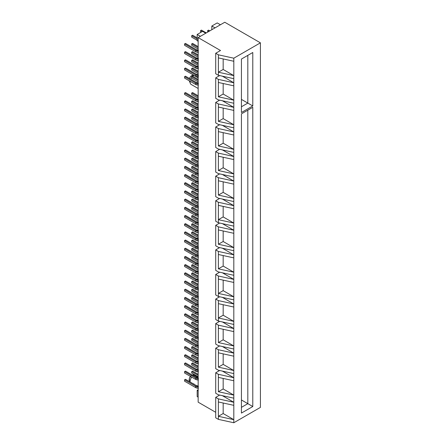 <?xml version="1.0" encoding="UTF-8"?>
<svg xmlns="http://www.w3.org/2000/svg" width="445" height="445" viewBox="0 0 445 445"><rect width="100%" height="100%" fill="white"/><g stroke="black" fill="none" stroke-linecap="round" stroke-linejoin="round"><path stroke-width="0.67" d="M193.898 75.4A5.396 3.115 -60 0 1 194.009 75.338A5.396 3.115 120 0 0 193.898 75.4L198.159 77.853L193.898 75.4A5.396 3.115 120 0 0 192.735 76.279A5.396 3.115 -60 0 1 193.898 75.4L191.773 75.589L193.898 75.4M193.636 75.122L192.691 75.249A3.655 2.108 120 0 0 191.773 75.589L190.449 76.774L189.487 78.504A3.655 2.108 120 0 1 191.773 75.589L193.097 75.244M193.898 375.029L192.485 375.157L193.898 375.029A5.396 3.115 120 0 0 193.158 375.541A5.396 3.115 -60 0 1 193.898 375.029L198.159 377.488L193.898 375.029A5.396 3.115 -60 0 1 194.604 374.701A5.396 3.115 120 0 0 193.898 375.029M193.898 383.835A5.396 3.115 -60 0 1 193.603 383.996M190.098 381.971A5.396 3.115 -60 0 1 191.695 377.115A5.396 3.115 120 0 0 190.098 381.971M190.454 376.398A3.655 2.108 120 0 0 189.359 380.664L189.826 381.816M198.159 37.608L224.764 22.25L260.414 42.831L260.414 407.392L260.414 42.831L233.809 58.195L233.809 75.6L218.378 72.224L218.378 75.294L233.809 78.676L233.809 75.6L233.809 82.77L218.378 79.388L215.714 77.853L215.714 98.334L218.378 99.869L233.809 103.251L233.809 100.181L218.378 96.799L218.378 79.388L218.378 82.464L233.809 85.841L233.809 82.77L233.809 107.345L218.378 103.969L215.714 102.433L215.714 122.915L218.378 124.45L233.809 127.826L233.809 124.756L218.378 121.374L218.378 103.969L218.378 107.039L233.809 110.421L233.809 107.345L233.809 131.926L218.378 128.544L215.714 127.009L215.714 147.49L218.378 149.025L233.809 152.407L233.809 149.331L218.378 145.954L218.378 128.544L218.378 131.614L233.809 134.996L233.809 131.926L233.809 156.501L218.378 153.119L215.714 151.584L215.714 172.065L218.378 173.6L233.809 176.982L233.809 173.912L218.378 170.53L218.378 153.119L218.378 156.195L233.809 159.571L233.809 156.501L233.809 181.076L218.378 177.7L215.714 176.164L215.714 196.645L218.378 198.181L233.809 201.557L233.809 198.487L218.378 195.105L218.378 177.7L218.378 180.77L233.809 184.152L233.809 181.076L233.809 205.657L218.378 202.275L215.714 200.739L215.714 221.221L218.378 222.756L233.809 226.132L233.809 223.062L218.378 219.685L218.378 222.756L218.378 202.275L218.378 205.345L233.809 208.727L233.809 205.657L233.809 230.232L218.378 226.85L215.714 225.315L215.714 245.796L218.378 247.331L233.809 250.713L233.809 247.643L218.378 244.261L218.378 226.85L218.378 229.926L233.809 233.302L233.809 230.232L233.809 254.807L218.378 251.431L215.714 249.895L215.714 270.371L218.378 271.912L233.809 275.288L233.809 272.218L218.378 268.836L218.378 251.431L218.378 254.501L233.809 257.877L233.809 254.807L233.809 279.388L218.378 276.006L215.714 274.47L215.714 294.952L218.378 296.487L233.809 299.863L233.809 296.793L218.378 293.416L218.378 296.487L218.378 276.006L218.378 279.076L233.809 282.458L233.809 279.388L233.809 303.963L218.378 300.581L215.714 299.046L215.714 319.527L218.378 321.062L233.809 324.444L233.809 321.368L218.378 317.991L218.378 321.062L218.378 300.581L218.378 303.657L233.809 307.033L233.809 303.963L233.809 328.538L218.378 325.161L215.714 323.621L215.714 344.102L218.378 345.643L233.809 349.019L233.809 345.949L218.378 342.567L218.378 325.161L218.378 328.232L233.809 331.608L233.809 328.538L233.809 353.113L218.378 349.737L215.714 348.201L215.714 368.683L218.378 370.218L233.809 373.594L233.809 370.524L218.378 367.147L218.378 349.737L218.378 352.807L233.809 356.189L233.809 353.113L233.809 377.694L218.378 374.312L215.714 372.776L215.714 393.258L218.378 394.793L233.809 398.175L233.809 395.099L218.378 391.722L218.378 374.312L218.378 377.388L233.809 380.764L233.809 377.694L233.809 402.269L218.378 398.892L218.378 401.963L233.809 405.339L233.809 402.269L233.809 419.68L218.378 416.298L218.378 419.368L233.809 422.75L233.809 419.68L233.809 422.75L260.414 407.392L233.809 422.75L218.378 419.368L218.378 398.892L215.714 397.352L215.714 417.833L218.378 419.368L215.714 417.833L215.714 397.352L219.663 395.077L215.714 397.352L218.378 398.892L233.809 402.269L233.809 398.175L218.378 394.793L215.714 393.258L215.714 372.776L219.663 370.496L215.714 372.776L218.378 374.312L233.809 377.694L233.809 373.594L218.378 370.218L215.714 368.683L215.714 348.201L219.663 345.921L215.714 348.201L218.378 349.737L233.809 353.113L233.809 349.019L218.378 345.643L215.714 344.102L215.714 323.621L219.663 321.346L215.714 323.621L218.378 325.161L233.809 328.538L233.809 324.444L218.378 321.062L215.714 319.527L215.714 299.046L219.663 296.771L215.714 299.046L218.378 300.581L233.809 303.963L233.809 299.863L218.378 296.487L215.714 294.952L215.714 274.47L219.663 272.19L215.714 274.47L218.378 276.006L233.809 279.388L233.809 275.288L218.378 271.912L215.714 270.371L215.714 249.895L219.663 247.615L215.714 249.895L218.378 251.431L233.809 254.807L233.809 250.713L218.378 247.331L215.714 245.796L215.714 225.315L219.663 223.04L215.714 225.315L218.378 226.85L233.809 230.232L233.809 226.132L218.378 222.756L215.714 221.221L215.714 200.739L219.663 198.459L215.714 200.739L218.378 202.275L233.809 205.657L233.809 201.557L218.378 198.181L215.714 196.645L215.714 176.164L219.663 173.884L215.714 176.164L218.378 177.7L233.809 181.076L233.809 176.982L218.378 173.6L215.714 172.065L215.714 151.584L219.663 149.309L215.714 151.584L218.378 153.119L233.809 156.501L233.809 152.407L218.378 149.025L215.714 147.49L215.714 127.009L219.663 124.728L215.714 127.009L218.378 128.544L233.809 131.926L233.809 127.826L218.378 124.45L215.714 122.915L215.714 102.433L219.663 100.153L215.714 102.433L218.378 103.969L233.809 107.345L233.809 103.251L218.378 99.869L215.714 98.334L215.714 77.853L219.663 75.578L215.714 77.853L218.378 79.388L233.809 82.77L233.809 78.676L218.378 75.294L218.378 54.813L215.714 53.278L215.714 73.759L218.378 75.294L215.714 73.759L215.714 53.278L220.503 50.513L198.159 37.608L198.159 402.169L198.159 37.608L224.764 22.25L260.414 42.831L233.809 58.195L218.378 54.813L218.378 57.883L233.809 61.265L233.809 58.195L218.378 54.813L215.714 53.278L220.503 50.513L198.159 37.608M197.18 396.584L198.159 397.151L197.18 396.584L197.18 390.36L198.159 390.921L197.18 390.36L197.18 396.584M198.159 389.798L197.18 390.36L198.159 389.798M252.788 107.306L252.788 406.53L241.435 413.082L241.435 113.859L252.788 107.306L241.435 113.859L247.821 110.171L247.821 403.659L241.435 399.977L247.821 403.659L241.435 407.347L247.821 403.659L252.788 406.53L252.788 107.306L247.821 110.171L252.788 107.306M252.788 52.499L252.788 105.954L241.435 112.507L241.435 59.051L252.788 52.499L241.435 59.051L247.821 55.369L247.821 103.09L241.435 99.402L247.821 103.09L241.435 106.772L247.821 103.09L252.788 105.954L252.788 52.499L247.821 55.369L252.788 52.499M198.159 402.169L215.714 412.304L198.159 402.169M222.378 395.672L233.809 402.269L222.378 395.672M222.378 371.091L233.809 377.694L222.378 371.091M222.378 346.516L233.809 353.113L222.378 346.516M222.378 321.941L233.809 328.538L222.378 321.941M222.378 297.36L233.809 303.963L222.378 297.36M222.378 272.785L233.809 279.388L222.378 272.785M222.378 248.21L233.809 254.807L222.378 248.21M222.378 223.629L233.809 230.232L222.378 223.629M222.378 199.054L233.809 205.657L222.378 199.054M222.378 174.479L233.809 181.076L222.378 174.479M222.378 149.904L233.809 156.501L222.378 149.904M222.378 125.323L233.809 131.926L222.378 125.323M222.378 100.748L233.809 107.345L222.378 100.748M222.378 76.173L233.809 82.77L222.378 76.173M241.435 113.859L247.821 110.171L247.821 403.659L252.788 406.53L241.435 413.082L241.435 113.859M241.435 59.051L247.821 55.369L247.821 103.09L252.788 105.954L241.435 112.507L241.435 59.051M218.378 72.224L223.167 69.459L233.809 75.6L218.378 72.224L218.378 57.883L233.809 61.265L233.809 75.6L223.167 69.459L218.378 72.224M223.167 58.935L223.167 69.459L223.167 58.935M218.378 96.799L223.167 94.034L233.809 100.181L218.378 96.799L218.378 82.464L233.809 85.841L233.809 100.181L223.167 94.034L218.378 96.799M223.167 83.51L223.167 94.034L223.167 83.51M218.378 121.374L223.167 118.609L233.809 124.756L218.378 121.374L218.378 107.039L233.809 110.421L233.809 124.756L223.167 118.609L218.378 121.374M223.167 108.091L223.167 118.609L223.167 108.091M218.378 145.954L223.167 143.19L233.809 149.331L218.378 145.954L218.378 131.614L233.809 134.996L233.809 149.331L223.167 143.19L218.378 145.954M223.167 132.666L223.167 143.19L223.167 132.666M218.378 170.53L223.167 167.765L233.809 173.912L218.378 170.53L218.378 156.195L233.809 159.571L233.809 173.912L223.167 167.765L218.378 170.53M223.167 157.241L223.167 167.765L223.167 157.241M218.378 195.105L223.167 192.34L233.809 198.487L218.378 195.105L218.378 180.77L233.809 184.152L233.809 198.487L223.167 192.34L218.378 195.105M223.167 181.821L223.167 192.34L223.167 181.821M218.378 219.685L223.167 216.921L233.809 223.062L218.378 219.685L218.378 205.345L233.809 208.727L233.809 223.062L223.167 216.921L218.378 219.685M223.167 206.397L223.167 216.921L223.167 206.397M218.378 244.261L223.167 241.496L233.809 247.643L218.378 244.261L218.378 229.926L233.809 233.302L233.809 247.643L223.167 241.496L218.378 244.261M223.167 230.972L223.167 241.496L223.167 230.972M218.378 268.836L223.167 266.071L233.809 272.218L218.378 268.836L218.378 254.501L233.809 257.877L233.809 272.218L223.167 266.071L218.378 268.836M223.167 255.552L223.167 266.071L223.167 255.552M218.378 293.416L223.167 290.652L233.809 296.793L218.378 293.416L218.378 279.076L233.809 282.458L233.809 296.793L223.167 290.652L218.378 293.416M223.167 280.127L223.167 290.652L223.167 280.127M218.378 317.991L223.167 315.227L233.809 321.368L218.378 317.991L218.378 303.657L233.809 307.033L233.809 321.368L223.167 315.227L218.378 317.991M223.167 304.703L223.167 315.227L223.167 304.703M218.378 342.567L223.167 339.802L233.809 345.949L218.378 342.567L218.378 328.232L233.809 331.608L233.809 345.949L223.167 339.802L218.378 342.567M223.167 329.278L223.167 339.802L223.167 329.278M218.378 367.147L223.167 364.383L233.809 370.524L218.378 367.147L218.378 352.807L233.809 356.189L233.809 370.524L223.167 364.383L218.378 367.147M223.167 353.858L223.167 364.383L223.167 353.858M218.378 391.722L223.167 388.958L233.809 395.099L218.378 391.722L218.378 377.388L233.809 380.764L233.809 395.099L223.167 388.958L218.378 391.722M223.167 378.434L223.167 388.958L223.167 378.434M218.378 416.298L223.167 413.533L233.809 419.68L218.378 416.298L218.378 401.963L233.809 405.339L233.809 419.68L223.167 413.533L218.378 416.298M223.167 403.009L223.167 413.533L223.167 403.009M197.18 40.712L198.159 41.274L197.18 40.712L197.18 34.488L200.372 36.329L197.18 34.488L202.575 31.372L197.18 34.488L197.18 40.712M205.768 33.219L202.575 31.372L205.768 33.219M215.024 27.874L211.831 26.027L211.831 29.715L211.831 26.027L215.024 27.874M220.414 24.759L217.221 22.918L211.831 26.027L217.221 22.918L220.414 24.759M191.15 84.439L198.159 88.483L191.15 84.439A5.396 3.115 -60 0 1 190.338 83.426A5.396 3.115 -60 0 1 190.132 81.29A5.396 3.115 120 0 0 191.15 84.439M191.684 77.497A5.396 3.115 120 0 0 190.716 79.21A5.396 3.115 -60 0 1 191.684 77.497M190.338 83.426L189.359 81.029A3.655 2.108 120 0 1 189.281 80.801L189.609 81.452M190.783 376.019L189.381 378.439L189.381 380.725M192.763 374.879L191.773 375.218M194.498 374.64L192.691 374.885A3.655 2.108 120 0 0 192.223 375.007M197.18 37.886L192.568 35.222L191.684 35.739L191.684 37.13L191.684 35.739L197.18 38.91L191.684 35.739L192.568 35.222L197.18 37.886M197.18 40.306L191.684 37.13L197.18 40.306M201.44 30.104L206.296 32.908L201.44 30.104L200.55 30.616L201.44 30.104M200.55 32.007L200.55 30.616L200.55 32.007L201.012 32.274L200.55 32.007M202.219 31.578L200.55 30.616L202.219 31.578M209.845 30.861L208.533 30.104L207.648 30.616L207.648 32.007L207.648 30.616L208.955 31.372L207.648 30.616L208.533 30.104L209.845 30.861M198.159 50.107A2.058 1.185 180 0 1 196.473 49.768L185.476 43.415L196.473 49.768L198.259 50.096M198.464 52.204L195.583 51.67L184.586 45.323L184.586 43.927L185.476 43.415L184.586 43.927L184.586 45.323L195.583 51.67L195.583 50.279L184.586 43.927L195.583 50.279L195.583 51.67A3.31 1.913 0 0 0 198.159 52.226M198.159 50.836A3.31 1.913 180 0 1 195.583 50.279L198.464 50.813M198.159 46.642L192.568 43.415L191.684 43.927L191.684 45.323L191.684 43.927L198.159 47.665L191.684 43.927L192.568 43.415L198.159 46.642M198.159 49.061L191.684 45.323L198.159 49.061M198.159 54.835L192.568 51.609L191.684 52.121L191.684 53.511L191.684 52.121L198.159 55.859L191.684 52.121L192.568 51.609L198.159 54.835M198.159 57.249L191.684 53.511L198.159 57.249M198.159 63.029L192.568 59.802L191.684 60.314L191.684 61.705L191.684 60.314L198.159 64.052L191.684 60.314L192.568 59.802L198.159 63.029M198.159 65.443L191.684 61.705L198.159 65.443M198.159 71.217L192.568 67.996L191.684 68.508L191.684 69.898L191.684 68.508L198.159 72.246L191.684 68.508L192.568 67.996L198.159 71.217M198.159 73.636L191.684 69.898L198.159 73.636M198.159 79.41L192.568 76.184L191.684 76.696L191.684 78.092L191.684 76.696L198.159 80.434L191.684 76.696L192.568 76.184L198.159 79.41M198.159 81.83L191.684 78.092L198.159 81.83M198.159 95.797L192.568 92.571L191.684 93.083L191.684 94.474L191.684 93.083L198.159 96.821L191.684 93.083L192.568 92.571L198.159 95.797M198.159 98.212L191.684 94.474L198.159 98.212M198.159 103.991L192.568 100.765L191.684 101.276L191.684 102.667L191.684 101.276L198.159 105.014L191.684 101.276L192.568 100.765L198.159 103.991M198.159 106.405L191.684 102.667L198.159 106.405M198.159 112.179L192.568 108.953L191.684 109.464L191.684 110.861L191.684 109.464L198.159 113.202L191.684 109.464L192.568 108.953L198.159 112.179M198.159 114.599L191.684 110.861L198.159 114.599M198.159 120.373L192.568 117.146L191.684 117.658L191.684 119.054L191.684 117.658L198.159 121.396L191.684 117.658L192.568 117.146L198.159 120.373M198.159 122.792L191.684 119.054L198.159 122.792M198.159 128.566L192.568 125.34L191.684 125.852L191.684 127.242L191.684 125.852L198.159 129.59L191.684 125.852L192.568 125.34L198.159 128.566M198.159 130.98L191.684 127.242L198.159 130.98M198.159 136.76L192.568 133.533L191.684 134.045L191.684 135.436L191.684 134.045L198.159 137.783L191.684 134.045L192.568 133.533L198.159 136.76M198.159 139.174L191.684 135.436L198.159 139.174M198.159 144.948L192.568 141.727L191.684 142.239L191.684 143.629L191.684 142.239L198.159 145.977L191.684 142.239L192.568 141.727L198.159 144.948M198.159 147.367L191.684 143.629L198.159 147.367M198.159 153.141L192.568 149.915L191.684 150.427L191.684 151.823L191.684 150.427L198.159 154.165L191.684 150.427L192.568 149.915L198.159 153.141M198.159 155.561L191.684 151.823L198.159 155.561M198.159 161.335L192.568 158.109L191.684 158.62L191.684 160.011L191.684 158.62L198.159 162.358L191.684 158.62L192.568 158.109L198.159 161.335M198.159 163.749L191.684 160.011L198.159 163.749M198.159 169.528L192.568 166.302L191.684 166.814L191.684 168.204L191.684 166.814L198.159 170.552L191.684 166.814L192.568 166.302L198.159 169.528M198.159 171.942L191.684 168.204L198.159 171.942M198.159 177.722L192.568 174.496L191.684 175.007L191.684 176.398L191.684 175.007L198.159 178.745L191.684 175.007L192.568 174.496L198.159 177.722M198.159 180.136L191.684 176.398L198.159 180.136M198.159 185.91L192.568 182.684L191.684 183.195L191.684 184.592L191.684 183.195L198.159 186.933L191.684 183.195L192.568 182.684L198.159 185.91M198.159 188.33L191.684 184.592L198.159 188.33M198.159 194.103L192.568 190.877L191.684 191.389L191.684 192.785L191.684 191.389L198.159 195.127L191.684 191.389L192.568 190.877L198.159 194.103M198.159 196.523L191.684 192.785L198.159 196.523M198.159 202.297L192.568 199.071L191.684 199.583L191.684 200.973L191.684 199.583L198.159 203.321L191.684 199.583L192.568 199.071L198.159 202.297M198.159 204.711L191.684 200.973L198.159 204.711M198.159 210.491L192.568 207.264L191.684 207.776L191.684 209.167L191.684 207.776L198.159 211.514L191.684 207.776L192.568 207.264L198.159 210.491M198.159 212.905L191.684 209.167L198.159 212.905M198.159 218.679L192.568 215.452L191.684 215.97L191.684 217.36L191.684 215.97L198.159 219.702L191.684 215.97L192.568 215.452L198.159 218.679M198.159 221.098L191.684 217.36L198.159 221.098M198.159 226.872L192.568 223.646L191.684 224.158L191.684 225.554L191.684 224.158L198.159 227.896L191.684 224.158L192.568 223.646L198.159 226.872M198.159 229.292L191.684 225.554L198.159 229.292M198.159 235.066L192.568 231.839L191.684 232.351L191.684 233.742L191.684 232.351L198.159 236.089L191.684 232.351L192.568 231.839L198.159 235.066M198.159 237.48L191.684 233.742L198.159 237.48M198.159 243.259L192.568 240.033L191.684 240.545L191.684 241.935L191.684 240.545L198.159 244.283L191.684 240.545L192.568 240.033L198.159 243.259M198.159 245.673L191.684 241.935L198.159 245.673M198.159 251.447L192.568 248.227L191.684 248.738L191.684 250.129L191.684 248.738L198.159 252.476L191.684 248.738L192.568 248.227L198.159 251.447M198.159 253.867L191.684 250.129L198.159 253.867M198.159 259.641L192.568 256.415L191.684 256.926L191.684 258.322L191.684 256.926L198.159 260.664L191.684 256.926L192.568 256.415L198.159 259.641M198.159 262.06L191.684 258.322L198.159 262.06M198.159 267.834L192.568 264.608L191.684 265.12L191.684 266.516L191.684 265.12L198.159 268.858L191.684 265.12L192.568 264.608L198.159 267.834M198.159 270.248L191.684 266.516L198.159 270.248M198.159 276.028L192.568 272.802L191.684 273.313L191.684 274.704L191.684 273.313L198.159 277.051L191.684 273.313L192.568 272.802L198.159 276.028M198.159 278.442L191.684 274.704L198.159 278.442M198.159 284.221L192.568 280.995L191.684 281.507L191.684 282.898L191.684 281.507L198.159 285.245L191.684 281.507L192.568 280.995L198.159 284.221M198.159 286.636L191.684 282.898L198.159 286.636M198.159 292.409L192.568 289.183L191.684 289.695L191.684 291.091L191.684 289.695L198.159 293.433L191.684 289.695L192.568 289.183L198.159 292.409M198.159 294.829L191.684 291.091L198.159 294.829M198.159 300.603L192.568 297.377L191.684 297.889L191.684 299.285L191.684 297.889L198.159 301.627L191.684 297.889L192.568 297.377L198.159 300.603M198.159 303.023L191.684 299.285L198.159 303.023M198.159 308.797L192.568 305.57L191.684 306.082L191.684 307.473L191.684 306.082L198.159 309.82L191.684 306.082L192.568 305.57L198.159 308.797M198.159 311.211L191.684 307.473L198.159 311.211M198.159 316.99L192.568 313.764L191.684 314.276L191.684 315.666L191.684 314.276L198.159 318.014L191.684 314.276L192.568 313.764L198.159 316.99M198.159 319.404L191.684 315.666L198.159 319.404M198.159 325.178L192.568 321.952L191.684 322.469L191.684 323.86L191.684 322.469L198.159 326.202L191.684 322.469L192.568 321.952L198.159 325.178M198.159 327.598L191.684 323.86L198.159 327.598M198.159 333.372L192.568 330.146L191.684 330.657L191.684 332.053L191.684 330.657L198.159 334.395L191.684 330.657L192.568 330.146L198.159 333.372M198.159 335.791L191.684 332.053L198.159 335.791M198.159 341.565L192.568 338.339L191.684 338.851L191.684 340.241L191.684 338.851L198.159 342.589L191.684 338.851L192.568 338.339L198.159 341.565M198.159 343.979L191.684 340.241L198.159 343.979M198.159 349.759L192.568 346.533L191.684 347.044L191.684 348.435L191.684 347.044L198.159 350.782L191.684 347.044L192.568 346.533L198.159 349.759M198.159 352.173L191.684 348.435L198.159 352.173M198.159 357.947L192.568 354.726L191.684 355.238L191.684 356.629L191.684 355.238L198.159 358.976L191.684 355.238L192.568 354.726L198.159 357.947M198.159 360.367L191.684 356.629L198.159 360.367M198.159 366.14L192.568 362.914L191.684 363.426L191.684 364.822L191.684 363.426L198.159 367.164L191.684 363.426L192.568 362.914L198.159 366.14M198.159 368.56L191.684 364.822L198.159 368.56M198.159 374.334L192.568 371.108L191.684 371.62L191.684 373.016L191.684 371.62L198.159 375.358L191.684 371.62L192.568 371.108L198.159 374.334M198.159 376.748L191.684 373.016L198.159 376.748M198.159 58.301A2.058 1.185 180 0 1 196.473 57.956L185.476 51.609L196.473 57.956L198.259 58.289M198.464 60.398L195.583 59.864L184.586 53.511L184.586 52.121L185.476 51.609L184.586 52.121L184.586 53.511L195.583 59.864L195.583 58.467L184.586 52.121L195.583 58.467L195.583 59.864A3.31 1.913 0 0 0 198.159 60.42M198.159 59.024A3.31 1.913 180 0 1 195.583 58.467L198.464 59.007M198.159 66.489A2.058 1.185 180 0 1 196.473 66.149L185.476 59.802L196.473 66.149L198.259 66.483M198.464 68.591L195.583 68.057L184.586 61.705L184.586 60.314L185.476 59.802L184.586 60.314L184.586 61.705L195.583 68.057L195.583 66.661L184.586 60.314L195.583 66.661L195.583 68.057A3.31 1.913 0 0 0 198.159 68.608M198.159 67.217A3.31 1.913 180 0 1 195.583 66.661L198.464 67.195M198.159 74.682A2.058 1.185 180 0 1 196.473 74.343L185.476 67.996L196.473 74.343L198.259 74.677M198.464 76.779L195.583 76.245L184.586 69.898L184.586 68.508L185.476 67.996L184.586 68.508L184.586 69.898L195.583 76.245L195.583 74.855L184.586 68.508L195.583 74.855L195.583 76.245A3.31 1.913 0 0 0 198.159 76.801M198.159 75.411A3.31 1.913 180 0 1 195.583 74.855L198.464 75.389M198.159 82.876A2.058 1.185 180 0 1 196.473 82.536L185.476 76.184L196.473 82.536L198.259 82.865M198.464 84.973L195.583 84.439L184.586 78.092L184.586 76.696L185.476 76.184L184.586 76.696L184.586 78.092L195.583 84.439L195.583 83.048L184.586 76.696L195.583 83.048L195.583 84.439A3.31 1.913 0 0 0 198.159 84.995M198.159 83.604A3.31 1.913 180 0 1 195.583 83.048L198.464 83.582M198.159 99.257A2.058 1.185 180 0 1 196.473 98.918L185.476 92.571L196.473 98.918L198.259 99.252M198.464 101.36L195.583 100.826L184.586 94.474L184.586 93.083L185.476 92.571L184.586 93.083L184.586 94.474L195.583 100.826L195.583 99.43L184.586 93.083L195.583 99.43L195.583 100.826A3.31 1.913 0 0 0 198.159 101.382M198.159 99.986A3.31 1.913 180 0 1 195.583 99.43L198.464 99.964M198.159 107.451A2.058 1.185 180 0 1 196.473 107.112L185.476 100.765L196.473 107.112L198.259 107.445M198.464 109.553L195.583 109.014L184.586 102.667L184.586 101.276L185.476 100.765L184.586 101.276L184.586 102.667L195.583 109.014L195.583 107.623L184.586 101.276L195.583 107.623L195.583 109.014A3.31 1.913 0 0 0 198.159 109.57M198.159 108.18A3.31 1.913 180 0 1 195.583 107.623L198.464 108.157M198.159 115.644A2.058 1.185 180 0 1 196.473 115.305L185.476 108.953L196.473 115.305L198.259 115.633M198.464 117.741L195.583 117.207L184.586 110.861L184.586 109.464L185.476 108.953L184.586 109.464L184.586 110.861L195.583 117.207L195.583 115.817L184.586 109.464L195.583 115.817L195.583 117.207A3.31 1.913 0 0 0 198.159 117.764M198.159 116.373A3.31 1.913 180 0 1 195.583 115.817L198.464 116.351M198.159 123.838A2.058 1.185 180 0 1 196.473 123.499L185.476 117.146L196.473 123.499L198.259 123.827M198.464 125.935L195.583 125.401L184.586 119.054L184.586 117.658L185.476 117.146L184.586 117.658L184.586 119.054L195.583 125.401L195.583 124.01L184.586 117.658L195.583 124.01L195.583 125.401A3.31 1.913 0 0 0 198.159 125.957M198.159 124.561A3.31 1.913 180 0 1 195.583 124.01L198.464 124.544M198.159 132.032A2.058 1.185 180 0 1 196.473 131.687L185.476 125.34L196.473 131.687L198.259 132.02M198.464 134.129L195.583 133.595L184.586 127.242L184.586 125.852L185.476 125.34L184.586 125.852L184.586 127.242L195.583 133.595L195.583 132.198L184.586 125.852L195.583 132.198L195.583 133.595A3.31 1.913 0 0 0 198.159 134.151M198.159 132.755A3.31 1.913 180 0 1 195.583 132.198L198.464 132.732M198.159 140.22A2.058 1.185 180 0 1 196.473 139.88L185.476 133.533L196.473 139.88L198.259 140.214M198.464 142.322L195.583 141.788L184.586 135.436L184.586 134.045L185.476 133.533L184.586 134.045L184.586 135.436L195.583 141.788L195.583 140.392L184.586 134.045L195.583 140.392L195.583 141.788A3.31 1.913 0 0 0 198.159 142.339M198.159 140.948A3.31 1.913 180 0 1 195.583 140.392L198.464 140.926M198.159 148.413A2.058 1.185 180 0 1 196.473 148.074L185.476 141.727L196.473 148.074L198.259 148.407M198.464 150.51L195.583 149.976L184.586 143.629L184.586 142.239L185.476 141.727L184.586 142.239L184.586 143.629L195.583 149.976L195.583 148.585L184.586 142.239L195.583 148.585L195.583 149.976A3.31 1.913 0 0 0 198.159 150.532M198.159 149.142A3.31 1.913 180 0 1 195.583 148.585L198.464 149.119M198.159 156.607A2.058 1.185 180 0 1 196.473 156.267L185.476 149.915L196.473 156.267L198.259 156.595M198.464 158.704L195.583 158.17L184.586 151.823L184.586 150.427L185.476 149.915L184.586 150.427L184.586 151.823L195.583 158.17L195.583 156.779L184.586 150.427L195.583 156.779L195.583 158.17A3.31 1.913 0 0 0 198.159 158.726M198.159 157.335A3.31 1.913 180 0 1 195.583 156.779L198.464 157.313M198.159 164.8A2.058 1.185 180 0 1 196.473 164.455L185.476 158.109L196.473 164.455L198.259 164.789M198.464 166.897L195.583 166.363L184.586 160.011L184.586 158.62L185.476 158.109L184.586 158.62L184.586 160.011L195.583 166.363L195.583 164.967L184.586 158.62L195.583 164.967L195.583 166.363A3.31 1.913 0 0 0 198.159 166.919M198.159 165.523A3.31 1.913 180 0 1 195.583 164.967L198.464 165.507M198.159 172.988A2.058 1.185 180 0 1 196.473 172.649L185.476 166.302L196.473 172.649L198.259 172.983M198.464 175.091L195.583 174.557L184.586 168.204L184.586 166.814L185.476 166.302L184.586 166.814L184.586 168.204L195.583 174.557L195.583 173.161L184.586 166.814L195.583 173.161L195.583 174.557A3.31 1.913 0 0 0 198.159 175.108M198.159 173.717A3.31 1.913 180 0 1 195.583 173.161L198.464 173.695M198.159 181.182A2.058 1.185 180 0 1 196.473 180.842L185.476 174.496L196.473 180.842L198.259 181.176M198.464 183.279L195.583 182.745L184.586 176.398L184.586 175.007L185.476 174.496L184.586 175.007L184.586 176.398L195.583 182.745L195.583 181.354L184.586 175.007L195.583 181.354L195.583 182.745A3.31 1.913 0 0 0 198.159 183.301M198.159 181.91A3.31 1.913 180 0 1 195.583 181.354L198.464 181.888M198.159 189.375A2.058 1.185 180 0 1 196.473 189.036L185.476 182.684L196.473 189.036L198.259 189.364M198.464 191.472L195.583 190.938L184.586 184.592L184.586 183.195L185.476 182.684L184.586 183.195L184.586 184.592L195.583 190.938L195.583 189.548L184.586 183.195L195.583 189.548L195.583 190.938A3.31 1.913 0 0 0 198.159 191.495M198.159 190.104A3.31 1.913 180 0 1 195.583 189.548L198.464 190.082M198.159 197.569A2.058 1.185 180 0 1 196.473 197.23L185.476 190.877L196.473 197.23L198.259 197.558M198.464 199.666L195.583 199.132L184.586 192.785L184.586 191.389L185.476 190.877L184.586 191.389L184.586 192.785L195.583 199.132L195.583 197.741L184.586 191.389L195.583 197.741L195.583 199.132A3.31 1.913 0 0 0 198.159 199.688M198.159 198.292A3.31 1.913 180 0 1 195.583 197.741L198.464 198.275M198.159 205.757A2.058 1.185 180 0 1 196.473 205.418L185.476 199.071L196.473 205.418L198.259 205.751M198.464 207.86L195.583 207.326L184.586 200.973L184.586 199.583L185.476 199.071L184.586 199.583L184.586 200.973L195.583 207.326L195.583 205.929L184.586 199.583L195.583 205.929L195.583 207.326A3.31 1.913 0 0 0 198.159 207.882M198.159 206.486A3.31 1.913 180 0 1 195.583 205.929L198.464 206.463M198.159 213.95A2.058 1.185 180 0 1 196.473 213.611L185.476 207.264L196.473 213.611L198.259 213.945M198.464 216.053L195.583 215.513L184.586 209.167L184.586 207.776L185.476 207.264L184.586 207.776L184.586 209.167L195.583 215.513L195.583 214.123L184.586 207.776L195.583 214.123L195.583 215.513A3.31 1.913 0 0 0 198.159 216.07M198.159 214.679A3.31 1.913 180 0 1 195.583 214.123L198.464 214.657M198.159 222.144A2.058 1.185 180 0 1 196.473 221.805L185.476 215.452L196.473 221.805L198.259 222.138M198.464 224.241L195.583 223.707L184.586 217.36L184.586 215.964L185.476 215.452L184.586 215.964L184.586 217.36L195.583 223.707L195.583 222.316L184.586 215.964L195.583 222.316L195.583 223.707A3.31 1.913 0 0 0 198.159 224.263M198.159 222.873A3.31 1.913 180 0 1 195.583 222.316L198.464 222.85M198.159 230.338A2.058 1.185 180 0 1 196.473 229.998L185.476 223.646L196.473 229.998L198.259 230.326M198.464 232.435L195.583 231.901L184.586 225.554L184.586 224.158L185.476 223.646L184.586 224.158L184.586 225.554L195.583 231.901L195.583 230.51L184.586 224.158L195.583 230.51L195.583 231.901A3.31 1.913 0 0 0 198.159 232.457M198.159 231.061A3.31 1.913 180 0 1 195.583 230.51L198.464 231.044M198.159 238.531A2.058 1.185 180 0 1 196.473 238.186L185.476 231.839L196.473 238.186L198.259 238.52M198.464 240.628L195.583 240.094L184.586 233.742L184.586 232.351L185.476 231.839L184.586 232.351L184.586 233.742L195.583 240.094L195.583 238.698L184.586 232.351L195.583 238.698L195.583 240.094A3.31 1.913 0 0 0 198.159 240.65M198.159 239.254A3.31 1.913 180 0 1 195.583 238.698L198.464 239.238M198.159 246.719A2.058 1.185 180 0 1 196.473 246.38L185.476 240.033L196.473 246.38L198.259 246.714M198.464 248.822L195.583 248.288L184.586 241.935L184.586 240.545L185.476 240.033L184.586 240.545L184.586 241.935L195.583 248.288L195.583 246.892L184.586 240.545L195.583 246.892L195.583 248.288A3.31 1.913 0 0 0 198.159 248.838M198.159 247.448A3.31 1.913 180 0 1 195.583 246.892L198.464 247.426M198.159 254.913A2.058 1.185 180 0 1 196.473 254.573L185.476 248.227L196.473 254.573L198.259 254.907M198.464 257.01L195.583 256.476L184.586 250.129L184.586 248.738L185.476 248.227L184.586 248.738L184.586 250.129L195.583 256.476L195.583 255.085L184.586 248.738L195.583 255.085L195.583 256.476A3.31 1.913 0 0 0 198.159 257.032M198.159 255.641A3.31 1.913 180 0 1 195.583 255.085L198.464 255.619M198.159 263.106A2.058 1.185 180 0 1 196.473 262.767L185.476 256.415L196.473 262.767L198.259 263.095M198.464 265.203L195.583 264.669L184.586 258.322L184.586 256.926L185.476 256.415L184.586 256.926L184.586 258.322L195.583 264.669L195.583 263.279L184.586 256.926L195.583 263.279L195.583 264.669A3.31 1.913 0 0 0 198.159 265.226M198.159 263.835A3.31 1.913 180 0 1 195.583 263.279L198.464 263.813M198.159 271.3A2.058 1.185 180 0 1 196.473 270.955L185.476 264.608L196.473 270.955L198.259 271.289M198.464 273.397L195.583 272.863L184.586 266.511L184.586 265.12L185.476 264.608L184.586 265.12L184.586 266.511L195.583 272.863L195.583 271.472L184.586 265.12L195.583 271.472L195.583 272.863A3.31 1.913 0 0 0 198.159 273.419M198.159 272.023A3.31 1.913 180 0 1 195.583 271.472L198.464 272.006M198.159 279.488A2.058 1.185 180 0 1 196.473 279.149L185.476 272.802L196.473 279.149L198.259 279.482M198.464 281.59L195.583 281.056L184.586 274.704L184.586 273.313L185.476 272.802L184.586 273.313L184.586 274.704L195.583 281.056L195.583 279.66L184.586 273.313L195.583 279.66L195.583 281.056A3.31 1.913 0 0 0 198.159 281.607M198.159 280.216A3.31 1.913 180 0 1 195.583 279.66L198.464 280.194M198.159 287.681A2.058 1.185 180 0 1 196.473 287.342L185.476 280.995L196.473 287.342L198.259 287.676M198.464 289.784L195.583 289.244L184.586 282.898L184.586 281.507L185.476 280.995L184.586 281.507L184.586 282.898L195.583 289.244L195.583 287.854L184.586 281.507L195.583 287.854L195.583 289.244A3.31 1.913 0 0 0 198.159 289.801M198.159 288.41A3.31 1.913 180 0 1 195.583 287.854L198.464 288.388M198.159 295.875A2.058 1.185 180 0 1 196.473 295.536L185.476 289.183L196.473 295.536L198.259 295.864M198.464 297.972L195.583 297.438L184.586 291.091L184.586 289.695L185.476 289.183L184.586 289.695L184.586 291.091L195.583 297.438L195.583 296.047L184.586 289.695L195.583 296.047L195.583 297.438A3.31 1.913 0 0 0 198.159 297.994M198.159 296.604A3.31 1.913 180 0 1 195.583 296.047L198.464 296.581M198.159 304.069A2.058 1.185 180 0 1 196.473 303.729L185.476 297.377L196.473 303.729L198.259 304.057M198.464 306.166L195.583 305.632L184.586 299.285L184.586 297.889L185.476 297.377L184.586 297.889L184.586 299.285L195.583 305.632L195.583 304.241L184.586 297.889L195.583 304.241L195.583 305.632A3.31 1.913 0 0 0 198.159 306.188M198.159 304.792A3.31 1.913 180 0 1 195.583 304.241L198.464 304.775M198.159 312.257A2.058 1.185 180 0 1 196.473 311.917L185.476 305.57L196.473 311.917L198.259 312.251M198.464 314.359L195.583 313.825L184.586 307.473L184.586 306.082L185.476 305.57L184.586 306.082L184.586 307.473L195.583 313.825L195.583 312.429L184.586 306.082L195.583 312.429L195.583 313.825A3.31 1.913 0 0 0 198.159 314.381M198.159 312.985A3.31 1.913 180 0 1 195.583 312.429L198.464 312.963M198.159 320.45A2.058 1.185 180 0 1 196.473 320.111L185.476 313.764L196.473 320.111L198.259 320.445M198.464 322.553L195.583 322.019L184.586 315.666L184.586 314.276L185.476 313.764L184.586 314.276L184.586 315.666L195.583 322.019L195.583 320.623L184.586 314.276L195.583 320.623L195.583 322.019A3.31 1.913 0 0 0 198.159 322.569M198.159 321.179A3.31 1.913 180 0 1 195.583 320.623L198.464 321.156M198.159 328.644A2.058 1.185 180 0 1 196.473 328.304L185.476 321.952L196.473 328.304L198.259 328.638M198.464 330.741L195.583 330.207L184.586 323.86L184.586 322.469L185.476 321.952L184.586 322.469L184.586 323.86L195.583 330.207L195.583 328.816L184.586 322.469L195.583 328.816L195.583 330.207A3.31 1.913 0 0 0 198.159 330.763M198.159 329.372A3.31 1.913 180 0 1 195.583 328.816L198.464 329.35M198.159 336.837A2.058 1.185 180 0 1 196.473 336.498L185.476 330.146L196.473 336.498L198.259 336.826M198.464 338.934L195.583 338.4L184.586 332.053L184.586 330.657L185.476 330.146L184.586 330.657L184.586 332.053L195.583 338.4L195.583 337.01L184.586 330.657L195.583 337.01L195.583 338.4A3.31 1.913 0 0 0 198.159 338.957M198.159 337.56A3.31 1.913 180 0 1 195.583 337.01L198.464 337.544M198.159 345.031A2.058 1.185 180 0 1 196.473 344.686L185.476 338.339L196.473 344.686L198.259 345.02M198.464 347.128L195.583 346.594L184.586 340.241L184.586 338.851L185.476 338.339L184.586 338.851L184.586 340.241L195.583 346.594L195.583 345.198L184.586 338.851L195.583 345.198L195.583 346.594A3.31 1.913 0 0 0 198.159 347.15M198.159 345.754A3.31 1.913 180 0 1 195.583 345.198L198.464 345.737M198.159 353.219A2.058 1.185 180 0 1 196.473 352.879L185.476 346.533L196.473 352.879L198.259 353.213M198.464 355.321L195.583 354.787L184.586 348.435L184.586 347.044L185.476 346.533L184.586 347.044L184.586 348.435L195.583 354.787L195.583 353.391L184.586 347.044L195.583 353.391L195.583 354.787A3.31 1.913 0 0 0 198.159 355.338M198.159 353.947A3.31 1.913 180 0 1 195.583 353.391L198.464 353.925M198.159 361.412A2.058 1.185 180 0 1 196.473 361.073L185.476 354.726L196.473 361.073L198.259 361.407M198.464 363.509L195.583 362.975L184.586 356.629L184.586 355.238L185.476 354.726L184.586 355.238L184.586 356.629L195.583 362.975L195.583 361.585L184.586 355.238L195.583 361.585L195.583 362.975A3.31 1.913 0 0 0 198.159 363.532M198.159 362.141A3.31 1.913 180 0 1 195.583 361.585L198.464 362.119M198.159 369.606A2.058 1.185 180 0 1 196.473 369.267L185.476 362.914L196.473 369.267L198.259 369.595M198.464 371.703L195.583 371.169L184.586 364.822L184.586 363.426L185.476 362.914L184.586 363.426L184.586 364.822L195.583 371.169L195.583 369.778L184.586 363.426L195.583 369.778L195.583 371.169A3.31 1.913 0 0 0 198.159 371.725M198.159 370.335A3.31 1.913 180 0 1 195.583 369.778L198.464 370.312M198.159 377.799A2.058 1.185 180 0 1 196.473 377.455L185.476 371.108L196.473 377.455L198.259 377.788M198.464 379.897L195.583 379.363L184.586 373.016L184.586 371.62L185.476 371.108L184.586 371.62L184.586 373.016L195.583 379.363L195.583 377.972L184.586 371.62L195.583 377.972L195.583 379.363A3.31 1.913 0 0 0 198.159 379.919M198.159 378.523A3.31 1.913 180 0 1 195.583 377.972L198.464 378.506M198.159 385.987A2.058 1.185 180 0 1 196.473 385.648L185.476 379.301L196.473 385.648L198.259 385.982M198.464 388.09L195.583 387.556L184.586 381.204L184.586 379.813L185.476 379.301L184.586 379.813L184.586 381.204L195.583 387.556L195.583 386.16L184.586 379.813L195.583 386.16L195.583 387.556A3.31 1.913 0 0 0 198.159 388.107M198.159 386.716A3.31 1.913 180 0 1 195.583 386.16L198.464 386.694"/></g></svg>
